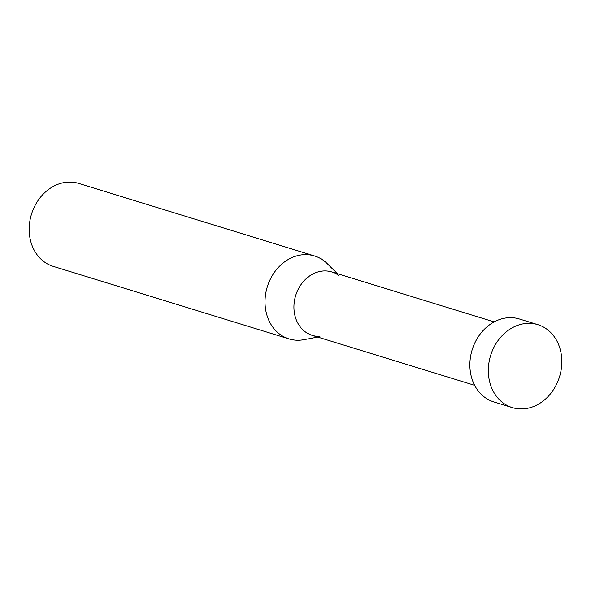 <?xml version="1.0" encoding="UTF-8"?>
<svg xmlns="http://www.w3.org/2000/svg" width="591" height="591" viewBox="0 0 591 591"><rect width="100%" height="100%" fill="white"/><g stroke="black" fill="none" stroke-linecap="round" stroke-linejoin="round"><path stroke-width="0.89" d="M289.014 338.909L53.168 266.342A43.394 36.058 -72.9 0 1 30.023 220.133A43.394 36.058 -72.9 0 1 68.696 182.072A43.394 36.058 -72.9 0 1 78.692 183.387L314.538 255.955A43.394 36.058 107.1 0 0 304.542 254.64A43.394 36.058 107.1 0 0 265.869 292.7A43.394 36.058 107.1 0 0 289.014 338.909A43.394 36.058 107.1 0 0 299.009 340.224A43.394 36.058 107.1 0 0 303.877 339.685L317.781 337.077M337.298 273.64L327.266 263.667A43.394 36.058 107.1 0 0 314.538 255.955M319.916 336.39A33.185 27.578 -72.9 0 1 294.008 304.609A33.185 27.578 -72.9 0 1 324.149 270.937A33.185 27.578 -72.9 0 1 338.68 275.413M474.647 385.339L312.277 335.385A33.185 27.578 -72.9 0 1 294.577 300.051A33.185 27.578 -72.9 0 1 324.149 270.937A33.185 27.578 -72.9 0 1 331.795 271.949L494.165 321.91M512.308 407.613L493.854 401.932A43.394 36.058 -72.9 0 1 470.709 355.73A43.394 36.058 -72.9 0 1 509.383 317.663A43.394 36.058 -72.9 0 1 519.378 318.985L537.832 324.658A43.394 36.058 107.1 0 0 527.837 323.343A43.394 36.058 107.1 0 0 489.163 361.411A43.394 36.058 107.1 0 0 512.308 407.613A43.394 36.058 107.1 0 0 522.304 408.928A43.394 36.058 107.1 0 0 560.977 370.867A43.394 36.058 107.1 0 0 537.832 324.658"/></g></svg>
